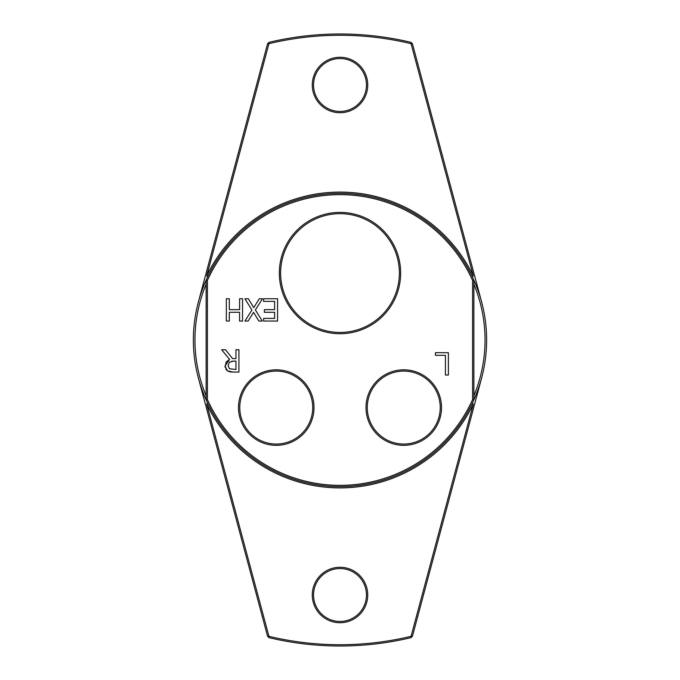 <?xml version="1.0" encoding="UTF-8"?>
<svg xmlns="http://www.w3.org/2000/svg" width="680" height="680" viewBox="0 0 680 680"><rect width="100%" height="100%" fill="white"/><g stroke="black" fill="none" stroke-linecap="round" stroke-linejoin="round"><path stroke-width="1.02" d="M472.6 399.534A145.35 145.35 0 0 1 207.4 399.534L207.4 280.466A145.35 145.35 0 0 1 472.6 280.466L472.6 399.534L473.875 399.806A146.625 146.625 0 0 0 486.251 329.587M207.4 280.466L206.125 280.194A146.625 146.625 0 0 0 340 486.625A146.625 146.625 0 0 0 473.875 399.806L473.875 280.194A146.625 146.625 0 0 0 206.125 280.194L206.125 399.806L207.4 399.534M366.46 85A26.452 26.452 0 0 1 326.774 107.916A26.452 26.452 0 0 1 326.774 62.084A26.452 26.452 0 0 1 366.46 85M366.452 595A26.452 26.452 0 0 1 326.774 617.916A26.452 26.452 0 0 1 326.774 572.084A26.452 26.452 0 0 1 366.452 595M367.736 595A27.736 27.736 0 0 0 326.137 570.987A27.736 27.736 0 0 0 326.137 619.012A27.736 27.736 0 0 0 367.736 595M206.678 404.03A147.9 147.9 0 0 0 473.322 404.03L411.077 636.318A304.725 304.725 0 0 1 268.923 636.318L206.678 404.03L207.885 403.589M367.736 85A27.736 27.736 0 0 0 326.137 60.987A27.736 27.736 0 0 0 326.137 109.013A27.736 27.736 0 0 0 367.736 85M473.322 275.969A147.9 147.9 0 0 0 206.678 275.969L268.923 43.681A304.725 304.725 0 0 1 411.077 43.681L473.322 275.969L472.115 276.411M473.322 404.03L472.115 403.589M206.678 275.969L207.885 276.411M269.127 42.322L268.923 43.681L267.554 43.852L269.127 42.322A306 306 0 0 1 410.873 42.322L412.445 43.852L411.077 43.681L410.873 42.322M481.627 302.048L412.445 43.852M269.127 637.678L267.554 636.149L268.923 636.318L269.127 637.678A306 306 0 0 0 410.873 637.678L411.077 636.318L412.445 636.149L410.873 637.678M412.445 636.149L481.627 377.952M198.373 377.952L267.554 636.149M267.554 43.852L198.373 302.048M280.611 273.062A59.39 59.39 0 0 1 369.69 221.629A59.39 59.39 0 0 1 369.69 324.496A59.39 59.39 0 0 1 280.611 273.062M279.335 273.062A60.665 60.665 0 0 0 370.328 325.593A60.665 60.665 0 0 0 370.328 220.532A60.665 60.665 0 0 0 279.335 273.062M365.993 407.575A37.757 37.757 0 0 0 422.628 440.274A37.757 37.757 0 0 0 422.628 374.875A37.757 37.757 0 0 0 365.993 407.575M226.347 298.741L229.313 298.741L229.313 309.655L239.581 309.655L239.581 298.741L242.548 298.741L242.548 321.053L239.581 321.053L239.581 312.298L229.313 312.298L229.313 321.053L226.347 321.053L226.347 298.741M445.434 375.012L445.434 355.342L435.463 355.342L435.463 352.699L448.392 352.699L448.392 375.012L445.434 375.012M244.936 298.741L248.336 298.741L253.759 307.632L259.293 298.741L262.488 298.741L255.382 309.91L262.276 321.053L258.876 321.053L253.564 312.315L248.132 321.053L244.936 321.053L251.915 310.054L244.936 298.741M264.35 312.298L264.35 309.655L274.609 309.655L274.609 301.376L263.611 301.376L263.611 298.741L277.567 298.741L277.567 321.053L263.611 321.053L263.611 318.41L274.609 318.41L274.609 312.298L264.35 312.298M238.926 349.75L238.926 372.062L233.18 372.062L227.502 370.88L224.97 366.001L229.602 359.457L221.663 349.75L225.513 349.75L232.569 358.624L235.96 358.624L235.96 349.75L238.926 349.75M238.493 407.575A37.757 37.757 0 0 0 295.128 440.274A37.757 37.757 0 0 0 295.128 374.875A37.757 37.757 0 0 0 238.493 407.575M367.268 407.575A36.482 36.482 0 0 1 421.991 375.98A36.482 36.482 0 0 1 421.991 439.169A36.482 36.482 0 0 1 367.268 407.575M239.768 407.575A36.482 36.482 0 0 1 294.491 375.98A36.482 36.482 0 0 1 294.491 439.169A36.482 36.482 0 0 1 239.768 407.575M472.6 280.466L473.875 280.194A146.625 146.625 0 0 1 473.875 399.806M225.08 367.31L226.219 361.904L229.602 359.457M229.882 371.841L227.502 370.88L225.82 369.223M233.18 372.062L231.744 372.028M230.928 371.969L229.968 371.85M233.359 361.105L229.33 362.262L228.064 365.763L229.475 368.73L235.96 369.495L235.96 361.105L231.88 361.19M473.875 395.786A145.027 145.027 0 0 0 473.875 284.214M206.125 284.214A145.027 145.027 0 0 0 206.125 395.786M206.125 280.194A146.625 146.625 0 0 0 206.125 399.806"/></g></svg>
